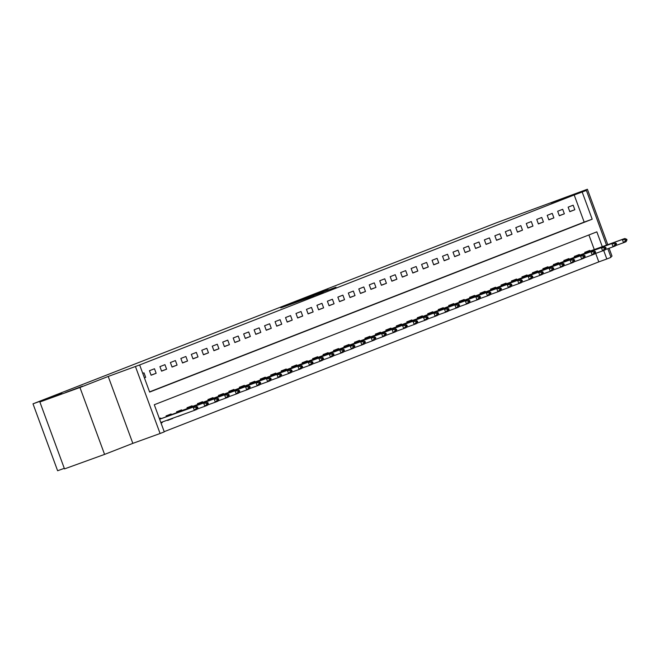 <?xml version="1.0" encoding="UTF-8"?>
<svg xmlns="http://www.w3.org/2000/svg" width="660" height="660" viewBox="0 0 660 660"><rect width="100%" height="100%" fill="white"/><g stroke="black" fill="none" stroke-linecap="round" stroke-linejoin="round"><path stroke-width="0.99" d="M280.797 307.882L310.728 297.066L280.797 307.882M550.902 202.933L567.839 196.581L550.902 202.933M65.653 392.494L82.582 386.141L65.653 392.494M328.21 289.649L307.213 297.536L328.21 289.649M149.564 391.875L584.166 222.098L574.192 194.972L586.393 190.435L606.507 245.124M39.872 401.981L79.951 387.486L104.577 454.402L64.499 468.897L39.872 401.981L61.858 393.393L33 403.829L496.485 222.775L587.4 189.255L559.135 200.293L586.393 190.435M104.577 454.402L132.833 443.363L108.215 376.447L79.951 387.486M108.215 376.447L139.656 364.955L149.638 392.081L592.185 219.202L582.202 192.076M574.192 194.972L139.656 364.955M293.947 302.759L323.227 292.182L293.997 302.907M294.632 302.445L336.006 287.191L294.632 302.445M610.756 256.666L612.018 256.171L609.106 248.251M607.786 244.662L587.4 189.255M144.408 377.858L145.679 377.363L144.012 372.842L142.742 373.337M151.115 375.235L156.139 373.279L154.481 368.75L149.457 370.714L151.115 375.235M161.584 371.151L166.609 369.188L164.942 364.666L159.918 366.63L161.584 371.151M172.054 367.059L177.078 365.096L175.411 360.575L170.387 362.538L172.054 367.059M182.523 362.975L187.547 361.012L185.881 356.491L180.856 358.454L182.523 362.975M192.984 358.883L198.008 356.92L196.35 352.399L191.326 354.362L192.984 358.883M203.453 354.791L208.477 352.828L206.811 348.307L201.787 350.27L203.453 354.791M213.922 350.707L218.947 348.744L217.28 344.223L212.256 346.186L213.922 350.707M224.392 346.615L229.416 344.652L227.749 340.131L222.725 342.094L224.392 346.615M234.853 342.524L239.877 340.568L238.219 336.039L233.195 338.002L234.853 342.524M245.322 338.44L250.346 336.476L248.68 331.955L243.655 333.919L245.322 338.44M255.791 334.348L260.815 332.384L259.149 327.863L254.125 329.827L255.791 334.348M266.252 330.264L271.276 328.3L269.618 323.779L264.594 325.743L266.252 330.264M276.721 326.172L281.746 324.209L280.087 319.688L275.063 321.651L276.721 326.172M287.191 322.08L292.215 320.116L290.548 315.596L285.524 317.559L287.191 322.08M297.66 317.996L302.684 316.033L301.018 311.512L295.993 313.475L297.66 317.996M308.121 313.904L313.145 311.941L311.487 307.42L306.463 309.383L308.121 313.904M318.59 309.812L323.614 307.857L321.956 303.328L316.932 305.291L318.59 309.812M329.06 305.728L334.084 303.765L332.417 299.244L327.393 301.207L329.06 305.728M339.529 301.637L344.553 299.673L342.887 295.152L337.862 297.115L339.529 301.637M349.99 297.553L355.014 295.589L353.356 291.068L348.332 293.032L349.99 297.553M360.459 293.461L365.483 291.497L363.817 286.976L358.792 288.94L360.459 293.461M370.928 289.369L375.952 287.405L374.286 282.884L369.262 284.848L370.928 289.369M381.397 285.285L386.422 283.322L384.755 278.8L379.731 280.764L381.397 285.285M391.858 281.193L396.883 279.229L395.224 274.709L390.2 276.672L391.858 281.193M402.328 277.101L407.352 275.146L405.685 270.616L400.661 272.58L402.328 277.101M412.797 273.017L417.821 271.054L416.155 266.533L411.13 268.496L412.797 273.017M423.266 268.925L428.29 266.962L426.624 262.441L421.6 264.404L423.266 268.925M433.727 264.841L438.752 262.878L437.093 258.357L432.069 260.32L433.727 264.841M444.196 260.75L449.221 258.786L447.554 254.265L442.53 256.228L444.196 260.75M454.666 256.658L459.69 254.694L458.023 250.173L452.999 252.136L454.666 256.658M465.127 252.574L470.151 250.61L468.493 246.089L463.468 248.053L465.127 252.574M475.596 248.482L480.62 246.518L478.962 241.997L473.938 243.961L475.596 248.482M486.065 244.39L491.089 242.434L489.423 237.905L484.399 239.869L486.065 244.39M496.534 240.306L501.559 238.342L499.892 233.822L494.868 235.785L496.534 240.306M506.995 236.214L512.02 234.25L510.361 229.729L505.337 231.693L506.995 236.214M517.465 232.13L522.489 230.167L520.831 225.646L515.807 227.609L517.465 232.13M527.934 228.038L532.958 226.075L531.292 221.554L526.267 223.517L527.934 228.038M538.403 223.946L543.428 221.983L541.761 217.462L536.737 219.425L538.403 223.946M548.864 219.862L553.889 217.899L552.23 213.378L547.206 215.341L548.864 219.862M559.333 215.77L564.358 213.807L562.691 209.286L557.667 211.249L559.333 215.77M569.803 211.678L574.827 209.723L573.16 205.194L568.136 207.157L569.803 211.678M164.2 431.665L598.81 261.888L595.683 253.407M594.272 249.546L588.902 234.96M162.31 422.582L161.032 423.043L162.31 422.582L162.112 422.045M160.892 418.721L160.644 418.06L159.374 418.555M167.607 420.057L167.755 420.453L172.681 418.217M166.386 416.732L166.089 415.932L171.113 413.968L171.361 414.637M178.225 416.361L183.249 414.397L178.225 416.361M176.855 412.648L176.558 411.84L181.582 409.876L181.83 410.545M187.316 408.557L187.027 407.756L192.052 405.793L192.291 406.453M197.785 404.464L197.488 403.664L202.513 401.701L202.76 402.369M208.255 400.381L207.958 399.572L212.982 397.609L213.229 398.277M218.724 396.289L218.427 395.488L223.451 393.525L223.69 394.185M229.185 392.205L228.896 391.397L233.921 389.433L234.16 390.101M239.654 388.113L239.357 387.304L244.382 385.349L244.629 386.009M250.123 384.021L249.826 383.221L254.851 381.257L255.098 381.925M260.593 379.937L260.296 379.129L265.32 377.165L265.559 377.834M271.054 375.845L270.765 375.045L275.789 373.082L276.028 373.741M281.523 371.753L281.226 370.953L286.25 368.989L286.498 369.658M291.992 367.67L291.695 366.861L296.719 364.897L296.967 365.566M302.462 363.577L302.164 362.777L307.189 360.814L307.428 361.474M312.923 359.494L312.625 358.685L317.65 356.722L317.897 357.39M323.392 355.402L323.095 354.593L328.119 352.638L328.366 353.298M333.861 351.31L333.564 350.51L338.588 348.546L338.836 349.214M344.33 347.226L344.033 346.417L349.058 344.454L349.297 345.122M354.791 343.134L354.494 342.334L359.518 340.37L359.766 341.03M365.26 339.042L364.963 338.242L369.988 336.278L370.235 336.947M375.73 334.958L375.433 334.15L380.457 332.186L380.704 332.854M386.191 330.866L385.902 330.066L390.926 328.102L391.165 328.762M396.66 326.783L396.363 325.974L401.387 324.01L401.635 324.679M407.129 322.69L406.832 321.882L411.856 319.927L412.104 320.587M417.599 318.599L417.301 317.798L422.326 315.835L422.565 316.503M428.06 314.515L427.771 313.706L432.795 311.743L433.034 312.411M438.529 310.423L438.232 309.623L443.256 307.659L443.504 308.319M448.998 306.331L448.701 305.53L453.725 303.567L453.973 304.235M459.467 302.247L459.17 301.438L464.194 299.475L464.434 300.143M469.928 298.155L469.639 297.355L474.664 295.391L474.903 296.051M480.397 294.071L480.101 293.263L485.125 291.299L485.372 291.967M490.867 289.979L490.57 289.171L495.594 287.215L495.841 287.875M501.336 285.887L501.039 285.087L506.063 283.123L506.303 283.792M511.797 281.803L511.5 280.995L516.524 279.031L516.772 279.7M522.266 277.712L521.969 276.911L526.993 274.948L527.241 275.608M532.736 273.62L532.438 272.819L537.463 270.856L537.71 271.524M543.205 269.536L542.908 268.727L547.932 266.764L548.171 267.432M553.666 265.444L553.369 264.643L558.393 262.68L558.64 263.34M564.135 261.36L563.838 260.551L568.862 258.588L569.11 259.256M574.604 257.268L574.307 256.459L579.332 254.504L579.579 255.164M585.065 253.176L584.777 252.376L589.801 250.412L590.04 251.08M33 403.829L57.618 470.745L64.292 468.336M607.827 248.704L611.011 257.351L606.82 258.992L603.694 250.478M598.81 261.888L606.82 258.992M602.283 246.65L596.846 231.858L154.292 404.737L164.274 431.871L160.091 433.505L135.465 366.589M132.833 443.363L160.091 433.505M584.166 222.098L592.185 219.202M172.78 418.489L167.871 420.263M145.679 377.363L144.392 377.825M156.139 373.279L151.074 375.111M166.609 369.188L161.535 371.019M177.078 365.096L172.004 366.935M187.547 361.012L182.474 362.843M198.008 356.92L192.943 358.751M208.477 352.828L203.404 354.667M218.947 348.744L213.873 350.575M229.416 344.652L224.342 346.483M239.877 340.568L234.811 342.4M250.346 336.476L245.273 338.308M260.815 332.384L255.742 334.224M271.276 328.3L266.211 330.132M281.746 324.209L276.672 326.04M292.215 320.116L287.141 321.956M302.684 316.033L297.611 317.864M313.145 311.941L308.08 313.772M323.614 307.857L318.541 309.688M334.084 303.765L329.01 305.596M344.553 299.673L339.479 301.513M355.014 295.589L349.948 297.421M365.483 291.497L360.409 293.329M375.952 287.405L370.879 289.245M386.422 283.322L381.348 285.153M396.883 279.229L391.817 281.061M407.352 275.146L402.278 276.977M417.821 271.054L412.748 272.885M428.29 266.962L423.217 268.801M438.752 262.878L433.686 264.709M449.221 258.786L444.147 260.617M459.69 254.694L454.616 256.534M470.151 250.61L465.085 252.442M480.62 246.518L475.546 248.35M491.089 242.434L486.016 244.266M501.559 238.342L496.485 240.174M512.02 234.25L506.954 236.09M522.489 230.167L517.415 231.998M532.958 226.075L527.885 227.906M543.428 221.983L538.354 223.822M553.889 217.899L548.823 219.73M564.358 213.807L559.284 215.638M574.827 209.723L569.753 211.555M284.955 306.289L313.863 295.762L284.955 306.289M305.852 298.254L313.376 295.54L305.852 298.254M160.834 422.507L194.378 410.371L193.182 407.113L195.698 406.131L159.613 419.183M196.597 408.012L197.851 407.525L197.654 406.981L196.391 407.476L196.597 408.012L194.378 410.371L196.894 409.39L197.851 407.525M159.637 419.248L193.182 407.113L196.391 407.476M195.698 406.131L197.654 406.981M167.987 419.917L167.714 420.337M197.035 409.109L204.847 406.279L203.651 403.029L206.159 402.047L166.295 416.485M166.204 415.759L167.458 416.023M207.058 403.928L208.321 403.433L208.114 402.897L206.861 403.384L207.058 403.928L204.847 406.279L207.364 405.298L208.321 403.433M166.312 416.534L203.651 403.029L206.861 403.384M206.159 402.047L208.114 402.897M207.504 405.017L215.317 402.196L214.12 398.937L216.628 397.955L176.756 412.393M176.674 411.667L177.919 411.939M217.528 399.836L218.782 399.349L218.584 398.805L217.33 399.292L217.528 399.836L215.317 402.196L217.825 401.214L218.782 399.349M176.781 412.45L214.12 398.937L217.33 399.292M216.628 397.955L218.584 398.805M217.973 400.933L225.786 398.104L224.582 394.853L227.098 393.871L187.225 408.301M187.143 407.575L188.389 407.847M227.997 395.752L229.251 395.257L229.053 394.713L227.799 395.208L227.997 395.752L225.786 398.104L228.294 397.122L229.251 395.257M187.25 408.358L224.582 394.853L227.799 395.208M227.098 393.871L229.053 394.713M228.442 396.841L236.247 394.02L235.051 390.761L237.567 389.779L197.695 404.217M197.612 403.491L198.858 403.763M238.458 391.661L239.72 391.174L239.522 390.629L238.26 391.116L238.458 391.661L236.247 394.02L238.763 393.038L239.72 391.174M197.711 404.275L235.051 390.761L238.26 391.116M237.567 389.779L239.522 390.629M238.903 392.749L246.716 389.928L245.52 386.669L248.028 385.688L208.164 400.125M208.073 399.399L209.327 399.671M248.927 387.568L250.181 387.082L249.983 386.537L248.729 387.032L248.927 387.568L246.716 389.928L249.224 388.946L250.181 387.082M208.18 400.183L245.52 386.669L248.729 387.032M248.028 385.688L249.983 386.537M249.373 388.666L257.185 385.836L255.989 382.585L258.497 381.604L218.625 396.033M218.542 395.307L219.788 395.579M259.397 383.485L260.65 382.99L260.452 382.453L259.198 382.94L259.397 383.485L257.185 385.836L259.693 384.854L260.65 382.99M218.65 396.091L255.989 382.585L259.198 382.94M258.497 381.604L260.452 382.453M259.842 384.574L267.647 381.752L266.45 378.493L268.966 377.512L229.094 391.949M229.012 391.223L230.257 391.495M269.866 379.393L271.12 378.906L270.922 378.361L269.668 378.848L269.866 379.393L267.647 381.752L270.163 380.77L271.12 378.906M229.119 392.007L266.45 378.493L269.668 378.848M268.966 377.512L270.922 378.361M270.311 380.482L278.116 377.66L276.92 374.401L279.436 373.42L239.563 387.857M239.473 387.131L240.727 387.403M280.327 375.301L281.589 374.814L281.383 374.269L280.129 374.764L280.327 375.301L278.116 377.66L280.632 376.678L281.589 374.814M239.58 387.915L276.92 374.401L280.129 374.764M279.436 373.42L281.383 374.269M280.772 376.398L288.585 373.568L287.389 370.318L289.897 369.336L250.033 383.774M249.942 383.048L251.196 383.311M290.796 371.217L292.05 370.722L291.852 370.186L290.598 370.673L290.796 371.217L288.585 373.568L291.093 372.587L292.05 370.722M250.049 383.823L287.389 370.318L290.598 370.673M289.897 369.336L291.852 370.186M291.241 372.306L299.054 369.484L297.85 366.226L300.366 365.244L260.494 379.682M260.411 378.955L261.657 379.228M301.265 367.125L302.519 366.638L302.321 366.094L301.067 366.58L301.265 367.125L299.054 369.484L301.562 368.503L302.519 366.638M260.518 379.739L297.85 366.226L301.067 366.58M300.366 365.244L302.321 366.094M301.711 368.222L309.515 365.392L308.319 362.142L310.835 361.16L270.963 375.589M270.88 374.863L272.126 375.136M311.734 363.041L312.988 362.546L312.79 362.002L311.528 362.497L311.734 363.041L309.515 365.392L312.031 364.411L312.988 362.546M270.988 375.647L308.319 362.142L311.528 362.497M310.835 361.16L312.79 362.002M312.18 364.13L319.984 361.309L318.788 358.05L321.296 357.068L281.432 371.506M281.341 370.78L282.596 371.052M322.195 358.949L323.458 358.462L323.251 357.918L321.998 358.405L322.195 358.949L319.984 361.309L322.501 360.327L323.458 358.462M281.449 371.563L318.788 358.05L321.998 358.405M321.296 357.068L323.251 357.918M322.641 360.038L330.454 357.217L329.257 353.958L331.765 352.976L291.901 367.414M291.811 366.688L293.065 366.96M332.665 354.857L333.919 354.37L333.721 353.826L332.467 354.321L332.665 354.857L330.454 357.217L332.962 356.235L333.919 354.37M291.918 367.471L329.257 353.958L332.467 354.321M331.765 352.976L333.721 353.826M333.11 355.954L340.923 353.125L339.718 349.874L342.235 348.892L302.363 363.322M302.28 362.596L303.526 362.868M343.134 350.774L344.388 350.278L344.19 349.742L342.936 350.229L343.134 350.774L340.923 353.125L343.431 352.143L344.388 350.278M302.387 363.379L339.718 349.874L342.936 350.229M342.235 348.892L344.19 349.742M343.579 351.862L351.384 349.041L350.188 345.782L352.704 344.8L312.832 359.238M312.749 358.512L313.995 358.784M353.603 346.682L354.857 346.195L354.659 345.65L353.397 346.137L353.603 346.682L351.384 349.041L353.9 348.059L354.857 346.195M312.856 359.296L350.188 345.782L353.397 346.137M352.704 344.8L354.659 345.65M354.04 347.77L361.853 344.949L360.657 341.69L363.165 340.709L323.301 355.146M323.21 354.42L324.464 354.692M364.064 342.589L365.326 342.103L365.12 341.558L363.866 342.053L364.064 342.589L361.853 344.949L364.37 343.967L365.326 342.103M323.317 355.204L360.657 341.69L363.866 342.053M363.165 340.709L365.12 341.558M364.51 343.687L372.322 340.857L371.126 337.606L373.634 336.625L333.762 351.062M333.679 350.336L334.925 350.6M374.534 338.506L375.787 338.011L375.589 337.474L374.335 337.961L374.534 338.506L372.322 340.857L374.83 339.875L375.787 338.011M333.787 351.112L371.126 337.606L374.335 337.961M373.634 336.625L375.589 337.474M374.979 339.595L382.792 336.773L381.587 333.514L384.103 332.533L344.231 346.97M344.149 346.244L345.394 346.516M385.003 334.414L386.257 333.927L386.059 333.382L384.805 333.869L385.003 334.414L382.792 336.773L385.3 335.791L386.257 333.927M344.256 347.028L381.587 333.514L384.805 333.869M384.103 332.533L386.059 333.382M385.448 335.511L393.253 332.681L392.057 329.431L394.573 328.449L354.7 342.878M354.618 342.152L355.864 342.424M395.472 330.33L396.726 329.835L396.528 329.29L395.266 329.786L395.472 330.33L393.253 332.681L395.769 331.7L396.726 329.835M354.725 342.936L392.057 329.431L395.266 329.786M394.573 328.449L396.528 329.29M395.909 331.419L403.722 328.597L402.526 325.339L405.034 324.357L365.17 338.795M365.079 338.068L366.333 338.341M405.933 326.238L407.195 325.751L406.989 325.207L405.735 325.693L405.933 326.238L403.722 328.597L406.238 327.616L407.195 325.751M365.186 338.852L402.526 325.339L405.735 325.693M405.034 324.357L406.989 325.207M406.378 327.327L414.191 324.505L412.995 321.247L415.503 320.265L375.631 334.702M375.548 333.976L376.794 334.249M416.402 322.146L417.656 321.659L417.458 321.115L416.204 321.61L416.402 322.146L414.191 324.505L416.699 323.524L417.656 321.659M375.655 334.76L412.995 321.247L416.204 321.61M415.503 320.265L417.458 321.115M416.848 323.243L424.66 320.413L423.456 317.163L425.972 316.181L386.1 330.611M386.017 329.885L387.263 330.157M426.871 318.062L428.126 317.567L427.928 317.031L426.673 317.518L426.871 318.062L424.66 320.413L427.168 319.432L428.126 317.567M386.125 330.668L423.456 317.163L426.673 317.518M425.972 316.181L427.928 317.031M427.317 319.151L435.121 316.33L433.925 313.071L436.441 312.089L396.569 326.527M396.487 325.801L397.733 326.073M437.332 313.97L438.595 313.483L438.397 312.939L437.135 313.426L437.332 313.97L435.121 316.33L437.638 315.348L438.595 313.483M396.586 326.584L433.925 313.071L437.135 313.426M436.441 312.089L438.397 312.939M437.778 315.059L445.591 312.238L444.394 308.979L446.903 307.997L407.038 322.435M406.948 321.709L408.202 321.981M447.802 309.878L449.056 309.391L448.858 308.847L447.604 309.342L447.802 309.878L445.591 312.238L448.099 311.256L449.056 309.391M407.055 322.492L444.394 308.979L447.604 309.342M446.903 307.997L448.858 308.847M448.247 310.975L456.06 308.146L454.864 304.895L457.372 303.913L417.499 318.351M417.417 317.625L418.663 317.889M458.271 305.795L459.525 305.299L459.327 304.763L458.073 305.25L458.271 305.795L456.06 308.146L458.568 307.164L459.525 305.299M417.524 318.4L454.864 304.895L458.073 305.25M457.372 303.913L459.327 304.763M458.716 306.884L466.521 304.062L465.325 300.803L467.841 299.822L427.969 314.259M427.886 313.533L429.132 313.805M468.74 301.702L469.994 301.216L469.796 300.671L468.542 301.158L468.74 301.702L466.521 304.062L469.037 303.08L469.994 301.216M427.993 314.317L465.325 300.803L468.542 301.158M467.841 299.822L469.796 300.671M469.186 302.8L476.99 299.97L475.794 296.719L478.31 295.738L438.438 310.167M438.347 309.441L439.601 309.713M479.201 297.619L480.463 297.124L480.257 296.579L479.003 297.074L479.201 297.619L476.99 299.97L479.507 298.988L480.463 297.124M438.454 310.225L475.794 296.719L479.003 297.074M478.31 295.738L480.257 296.579M479.647 298.708L487.459 295.886L486.263 292.627L488.771 291.646L448.907 306.083M448.816 305.357L450.07 305.629M489.67 293.527L490.924 293.04L490.726 292.495L489.472 292.982L489.67 293.527L487.459 295.886L489.967 294.904L490.924 293.04M448.924 306.141L486.263 292.627L489.472 292.982M488.771 291.646L490.726 292.495M490.116 294.616L497.929 291.794L496.724 288.536L499.24 287.554L459.368 301.991M459.286 301.265L460.531 301.537M500.14 289.435L501.394 288.948L501.196 288.403L499.942 288.899L500.14 289.435L497.929 291.794L500.437 290.812L501.394 288.948M459.393 302.049L496.724 288.536L499.942 288.899M499.24 287.554L501.196 288.403M500.585 290.532L508.39 287.702L507.193 284.452L509.71 283.47L469.837 297.899M469.755 297.173L471.001 297.445M510.609 285.351L511.863 284.856L511.665 284.32L510.403 284.807L510.609 285.351L508.39 287.702L510.906 286.721L511.863 284.856M469.862 297.957L507.193 284.452L510.403 284.807M509.71 283.47L511.665 284.32M511.046 286.44L518.859 283.618L517.663 280.36L520.171 279.378L480.307 293.815M480.216 293.089L481.47 293.362M521.07 281.259L522.332 280.772L522.126 280.228L520.872 280.714L521.07 281.259L518.859 283.618L521.375 282.637L522.332 280.772M480.323 293.873L517.663 280.36L520.872 280.714M520.171 279.378L522.126 280.228M521.515 282.348L529.328 279.526L528.132 276.268L530.64 275.286L490.776 289.724M490.685 288.998L491.939 289.27M531.539 277.167L532.793 276.68L532.595 276.136L531.341 276.631L531.539 277.167L529.328 279.526L531.836 278.545L532.793 276.68M490.792 289.781L528.132 276.268L531.341 276.631M530.64 275.286L532.595 276.136M531.985 278.264L539.797 275.435L538.593 272.184L541.109 271.202L501.237 285.64M501.154 284.914L502.4 285.178M542.009 273.083L543.262 272.588L543.064 272.052L541.81 272.539L542.009 273.083L539.797 275.435L542.306 274.453L543.262 272.588M501.262 285.689L538.593 272.184L541.81 272.539M541.109 271.202L543.064 272.052M542.454 274.172L550.259 271.351L549.062 268.092L551.578 267.11L511.706 281.548M511.624 280.822L512.869 281.094M552.478 268.991L553.732 268.504L553.534 267.96L552.271 268.447L552.478 268.991L550.259 271.351L552.775 270.369L553.732 268.504M511.731 281.605L549.062 268.092L552.271 268.447M551.578 267.11L553.534 267.96M552.915 270.088L560.728 267.259L559.531 264.008L562.039 263.026L522.176 277.456M522.085 276.73L523.339 277.002M562.939 264.908L564.201 264.412L563.995 263.868L562.741 264.363L562.939 264.908L560.728 267.259L563.244 266.277L564.201 264.412M522.192 277.513L559.531 264.008L562.741 264.363M562.039 263.026L563.995 263.868M563.384 265.997L571.197 263.175L570.001 259.916L572.509 258.935L532.636 273.372M532.554 272.646L533.8 272.918M573.408 260.815L574.662 260.329L574.464 259.784L573.21 260.271L573.408 260.815L571.197 263.175L573.705 262.193L574.662 260.329M532.661 273.43L570.001 259.916L573.21 260.271M572.509 258.935L574.464 259.784M573.854 261.904L581.666 259.083L580.462 255.824L582.978 254.842L543.106 269.28M543.023 268.554L544.269 268.826M583.877 256.724L585.131 256.237L584.933 255.692L583.679 256.187L583.877 256.724L581.666 259.083L584.174 258.101L585.131 256.237M543.13 269.338L580.462 255.824L583.679 256.187M582.978 254.842L584.933 255.692M584.323 257.821L592.127 254.991L590.931 251.74L593.447 250.759L553.575 265.188M553.492 264.462L554.738 264.734M594.346 252.64L595.601 252.145L595.403 251.608L594.14 252.095L594.346 252.64L592.127 254.991L594.643 254.009L595.601 252.145M553.6 265.246L590.931 251.74L594.14 252.095M593.447 250.759L595.403 251.608M594.784 253.729L602.596 250.907L601.4 247.648L603.908 246.667L564.044 261.104M563.953 260.378L565.207 260.65M604.808 248.548L606.07 248.061L605.863 247.516L604.61 248.003L604.808 248.548L602.596 250.907L605.113 249.925L606.07 248.061M564.061 261.162L601.4 247.648L604.61 248.003M603.908 246.667L605.863 247.516M605.253 249.637L613.066 246.815L611.869 243.556L614.378 242.575L574.505 257.012M574.423 256.286L575.668 256.558M615.277 244.456L616.531 243.969L616.333 243.424L615.079 243.919L615.277 244.456L613.066 246.815L615.574 245.834L616.531 243.969M574.53 257.07L611.869 243.556L615.079 243.919M614.378 242.575L616.333 243.424M615.722 245.553L623.535 242.723L622.331 239.473L624.847 238.491L584.974 252.928M584.892 252.202L586.138 252.466M625.746 240.372L627 239.877L626.802 239.341L625.548 239.827L625.746 240.372L623.535 242.723L626.043 241.741L627 239.877M584.999 252.978L622.331 239.473L625.548 239.827M624.847 238.491L626.802 239.341"/></g></svg>
